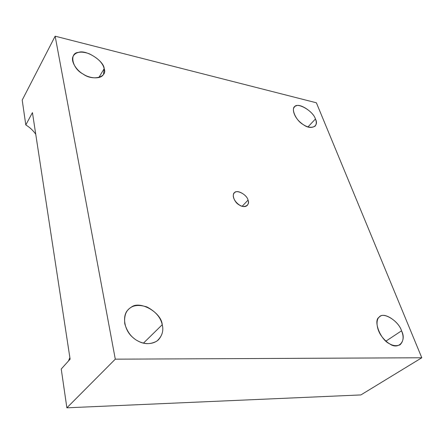 <?xml version="1.0" encoding="UTF-8"?>
<svg xmlns="http://www.w3.org/2000/svg" width="444" height="444" viewBox="0 0 444 444"><rect width="100%" height="100%" fill="white"/><g stroke="black" fill="none" stroke-linecap="round" stroke-linejoin="round"><path stroke-width="0.67" d="M307.97 126.917L315.423 118.998C313.153 110.728 296.525 101.604 294.444 107.06C291.636 109.463 294.766 117.76 300.349 122.355C305.927 127.2 310.856 128.466 315.135 126.146C316.55 124.165 316.65 121.784 315.423 118.998L307.97 126.917M98.807 77.606L104.185 68.665C102.797 62.904 97.724 57.898 88.967 53.652C81.18 51.043 75.952 51.82 73.277 55.983C70.163 61.078 76.684 70.629 83.294 74.17C89.738 78.538 100.888 79.52 103.519 74.342L104.185 68.665L98.807 77.606M143.44 343.14L162.243 324.714C160.689 317.432 155.589 311.516 146.953 306.954C138.345 304.268 132.046 305.233 128.066 309.851C121.989 315.368 124.059 330.136 132.628 337.235C139.372 343.689 151.065 346.392 158.508 339.754C162.421 335.103 163.669 330.092 162.243 324.714L143.44 343.14M385.958 341.125L401.531 330.813C398.962 321.734 384.282 311.666 379.814 316.661C375.996 318.526 375.618 328.344 381.945 336.724C388.112 344.477 394.122 347.186 399.994 344.849C403.518 341.381 404.034 336.702 401.531 330.813L385.958 341.125M248.035 200.116C246.997 194.428 236.064 189.055 234.254 193.001C229.709 198.413 242.23 210.684 247.358 205.272C248.501 203.768 248.723 202.048 248.035 200.116L242.208 206.227L248.035 200.116C250.433 205.078 244.089 208.658 239.244 204.928C234.038 202.503 231.18 193.218 235.259 192.23C238.073 189.688 247.28 195.399 248.035 200.116M25.808 124.931C29.848 127.417 33.156 130.514 35.736 134.221C33.156 130.514 29.848 127.417 25.808 124.931L32.44 112.621L25.808 124.931L22.2 100.089L25.808 124.931M70.108 359.168L32.44 112.621L70.108 359.168L61.239 369.025L70.108 359.168M69.875 357.636L68.443 361.016L69.875 357.636M61.239 369.025L66.872 407.814L115.29 359.168L55.145 36.186L22.2 100.089L55.145 36.186L115.29 359.168L66.872 407.814L360.878 394.932L421.8 357.764L115.29 359.168L421.8 357.764L316.383 102.792L55.145 36.186L316.383 102.792L421.8 357.764L360.878 394.932L66.872 407.814L61.239 369.025M401.531 330.813C406.943 340.798 398.39 350.499 389.499 343.734C380.469 339.899 372.971 320.413 379.082 317.277C382.689 311.127 398.756 320.901 401.531 330.813M162.243 324.714C163.847 330.996 162.027 336.485 156.771 341.175C150.366 344.516 144.061 344.45 137.862 340.97C131.563 337.706 127.2 331.968 124.775 323.754C123.981 315.662 126.046 310.228 130.969 307.459C139.188 299.822 161.433 312.254 162.243 324.714M104.185 68.665C107.881 77.239 92.596 81.369 82.939 73.948C72.011 68.526 68.987 52.714 78.51 52.409C85.72 49.251 104.063 60.939 104.185 68.665M315.423 118.998C319.519 126.318 310.789 130.564 303.235 124.564C295.304 120.368 290.065 106.765 295.932 106.016C299.756 102.891 313.736 112.249 315.423 118.998"/></g></svg>
